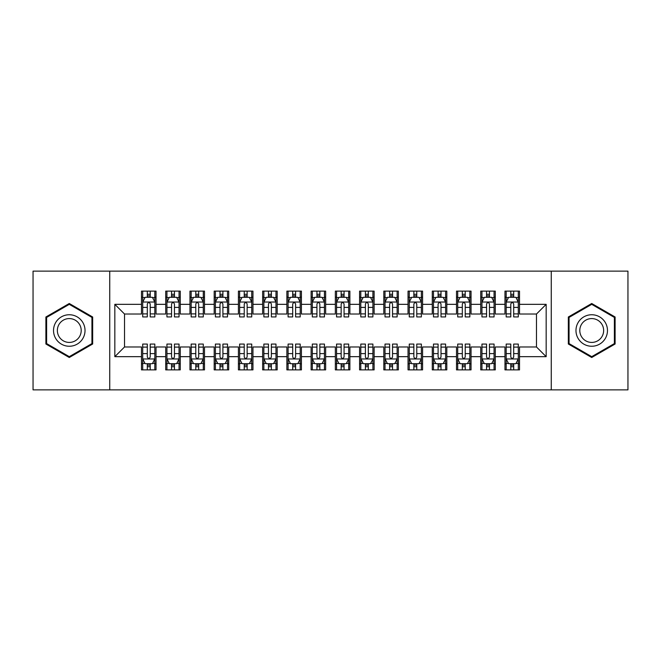 <?xml version="1.0" encoding="UTF-8"?>
<svg xmlns="http://www.w3.org/2000/svg" width="661" height="661" viewBox="0 0 661 661"><rect width="100%" height="100%" fill="white"/><g stroke="black" fill="none" stroke-linecap="round" stroke-linejoin="round"><path stroke-width="0.99" d="M551.257 389.866L627.95 389.866L627.95 271.134L551.257 271.134L551.257 389.866L109.743 389.866L109.743 271.134L33.05 271.134L33.05 389.866L109.743 389.866M551.257 271.134L109.743 271.134M114.832 356.667L114.832 304.333L141.487 304.333L141.487 314.025L124.524 314.025L124.524 346.975L114.832 356.667L141.487 356.667L141.487 369.879L156.029 369.879L156.029 356.667L165.721 356.667L165.721 369.879L180.263 369.879L180.263 356.667L189.955 356.667L189.955 369.879L204.489 369.879L204.489 356.667L214.189 356.667L214.189 369.879L228.723 369.879L228.723 356.667L238.414 356.667L238.414 369.879L252.956 369.879L252.956 356.667L262.648 356.667L262.648 369.879L277.19 369.879L277.19 356.667L286.882 356.667L286.882 369.879L301.424 369.879L301.424 356.667L311.116 356.667L311.116 369.879L325.65 369.879L325.65 356.667L335.35 356.667L335.35 369.879L349.884 369.879L349.884 356.667L359.576 356.667L359.576 369.879L374.118 369.879L374.118 356.667L383.81 356.667L383.81 369.879L398.352 369.879L398.352 356.667L408.044 356.667L408.044 369.879L422.586 369.879L422.586 356.667L432.277 356.667L432.277 369.879L446.811 369.879L446.811 356.667L456.511 356.667L456.511 369.879L471.045 369.879L471.045 356.667L480.737 356.667L480.737 369.879L495.279 369.879L495.279 356.667L504.971 356.667L504.971 369.879L519.513 369.879L519.513 346.975L536.476 346.975L536.476 314.025L519.513 314.025L519.513 304.333L546.168 304.333L546.168 356.667L519.513 356.667M519.513 304.333L519.513 291.121L504.971 291.121L504.971 304.333L495.279 304.333L495.279 291.121L480.737 291.121L480.737 304.333L471.045 304.333L471.045 291.121L456.511 291.121L456.511 304.333L446.811 304.333L446.811 291.121L432.277 291.121L432.277 304.333L422.586 304.333L422.586 291.121L408.044 291.121L408.044 304.333L398.352 304.333L398.352 291.121L383.81 291.121L383.81 304.333L374.118 304.333L374.118 291.121L359.576 291.121L359.576 304.333L349.884 304.333L349.884 291.121L335.35 291.121L335.35 304.333L325.65 304.333L325.65 291.121L311.116 291.121L311.116 304.333L301.424 304.333L301.424 291.121L286.882 291.121L286.882 304.333L277.19 304.333L277.19 291.121L262.648 291.121L262.648 304.333L252.956 304.333L252.956 291.121L238.414 291.121L238.414 304.333L228.723 304.333L228.723 291.121L214.189 291.121L214.189 304.333L204.489 304.333L204.489 291.121L189.955 291.121L189.955 304.333L180.263 304.333L180.263 291.121L165.721 291.121L165.721 304.333L156.029 304.333L156.029 291.121L141.487 291.121L141.487 304.333M495.279 356.667L495.279 346.975L504.971 346.975L504.971 356.667M546.168 304.333L536.476 314.025M471.045 356.667L471.045 346.975L480.737 346.975L480.737 356.667M504.971 304.333L504.971 314.025L495.279 314.025L495.279 304.333M446.811 356.667L446.811 346.975L456.511 346.975L456.511 356.667M480.737 304.333L480.737 314.025L471.045 314.025L471.045 304.333M422.586 356.667L422.586 346.975L432.277 346.975L432.277 356.667M456.511 304.333L456.511 314.025L446.811 314.025L446.811 304.333M398.352 356.667L398.352 346.975L408.044 346.975L408.044 356.667M432.277 304.333L432.277 314.025L422.586 314.025L422.586 304.333M374.118 356.667L374.118 346.975L383.81 346.975L383.81 356.667M408.044 304.333L408.044 314.025L398.352 314.025L398.352 304.333M349.884 356.667L349.884 346.975L359.576 346.975L359.576 356.667M383.81 304.333L383.81 314.025L374.118 314.025L374.118 304.333M325.65 356.667L325.65 346.975L335.35 346.975L335.35 356.667M359.576 304.333L359.576 314.025L349.884 314.025L349.884 304.333M301.424 356.667L301.424 346.975L311.116 346.975L311.116 356.667M335.35 304.333L335.35 314.025L325.65 314.025L325.65 304.333M277.19 356.667L277.19 346.975L286.882 346.975L286.882 356.667M311.116 304.333L311.116 314.025L301.424 314.025L301.424 304.333M252.956 356.667L252.956 346.975L262.648 346.975L262.648 356.667M286.882 304.333L286.882 314.025L277.19 314.025L277.19 304.333M228.723 356.667L228.723 346.975L238.414 346.975L238.414 356.667M262.648 304.333L262.648 314.025L252.956 314.025L252.956 304.333M204.489 356.667L204.489 346.975L214.189 346.975L214.189 356.667M238.414 304.333L238.414 314.025L228.723 314.025L228.723 304.333M180.263 356.667L180.263 346.975L189.955 346.975L189.955 356.667M214.189 304.333L214.189 314.025L204.489 314.025L204.489 304.333M156.029 356.667L156.029 346.975L165.721 346.975L165.721 356.667M189.955 304.333L189.955 314.025L180.263 314.025L180.263 304.333M124.524 346.975L141.487 346.975L141.487 356.667M165.721 304.333L165.721 314.025L156.029 314.025L156.029 304.333M504.971 297.177L506.186 297.177M510.788 297.177L513.696 297.177M518.298 297.177L519.513 297.177M480.737 297.177L481.952 297.177M486.554 297.177L489.462 297.177M494.064 297.177L495.279 297.177M456.511 297.177L457.718 297.177M462.32 297.177L465.228 297.177M469.839 297.177L471.045 297.177M432.277 297.177L433.484 297.177M438.094 297.177L441.003 297.177M445.605 297.177L446.811 297.177M408.044 297.177L409.258 297.177M413.86 297.177L416.769 297.177M421.371 297.177L422.586 297.177M383.81 297.177L385.024 297.177M389.626 297.177L392.535 297.177M397.137 297.177L398.352 297.177M359.576 297.177L360.79 297.177M365.393 297.177L368.301 297.177M372.903 297.177L374.118 297.177M335.35 297.177L336.556 297.177M341.159 297.177L344.067 297.177M348.678 297.177L349.884 297.177M311.116 297.177L312.322 297.177M316.933 297.177L319.841 297.177M324.444 297.177L325.65 297.177M286.882 297.177L288.097 297.177M292.699 297.177L295.607 297.177M300.21 297.177L301.424 297.177M262.648 297.177L263.863 297.177M268.465 297.177L271.374 297.177M275.976 297.177L277.19 297.177M238.414 297.177L239.629 297.177M244.231 297.177L247.14 297.177M251.742 297.177L252.956 297.177M214.189 297.177L215.395 297.177M219.997 297.177L222.906 297.177M227.516 297.177L228.723 297.177M189.955 297.177L191.161 297.177M195.772 297.177L198.68 297.177M203.282 297.177L204.489 297.177M165.721 297.177L166.936 297.177M171.538 297.177L174.446 297.177M179.048 297.177L180.263 297.177M141.487 297.177L142.702 297.177M147.304 297.177L150.212 297.177M154.814 297.177L156.029 297.177M141.487 363.823L142.702 363.823M147.304 363.823L150.212 363.823M154.814 363.823L156.029 363.823M165.721 363.823L166.936 363.823M171.538 363.823L174.446 363.823M179.048 363.823L180.263 363.823M189.955 363.823L191.161 363.823M195.772 363.823L198.68 363.823M203.282 363.823L204.489 363.823M214.189 363.823L215.395 363.823M219.997 363.823L222.906 363.823M227.516 363.823L228.723 363.823M238.414 363.823L239.629 363.823M244.231 363.823L247.14 363.823M251.742 363.823L252.956 363.823M262.648 363.823L263.863 363.823M268.465 363.823L271.374 363.823M275.976 363.823L277.19 363.823M286.882 363.823L288.097 363.823M292.699 363.823L295.607 363.823M300.21 363.823L301.424 363.823M311.116 363.823L312.322 363.823M316.933 363.823L319.841 363.823M324.444 363.823L325.65 363.823M335.35 363.823L336.556 363.823M341.159 363.823L344.067 363.823M348.678 363.823L349.884 363.823M359.576 363.823L360.79 363.823M365.393 363.823L368.301 363.823M372.903 363.823L374.118 363.823M383.81 363.823L385.024 363.823M389.626 363.823L392.535 363.823M397.137 363.823L398.352 363.823M408.044 363.823L409.258 363.823M413.86 363.823L416.769 363.823M421.371 363.823L422.586 363.823M432.277 363.823L433.484 363.823M438.094 363.823L441.003 363.823M445.605 363.823L446.811 363.823M456.511 363.823L457.718 363.823M462.32 363.823L465.228 363.823M469.839 363.823L471.045 363.823M480.737 363.823L481.952 363.823M486.554 363.823L489.462 363.823M494.064 363.823L495.279 363.823M504.971 363.823L506.186 363.823M510.788 363.823L513.696 363.823M518.298 363.823L519.513 363.823M114.832 304.333L124.524 314.025M536.476 346.975L546.168 356.667M92.664 316.999L69.281 303.498L45.89 316.999L45.89 344.001L69.281 357.502L92.664 344.001L92.664 316.999M568.336 316.999L568.336 344.001L591.719 357.502L615.11 344.001L615.11 316.999L591.719 303.498L568.336 316.999M150.212 294.269L147.304 294.269M154.814 313.892L150.212 313.892L150.212 316.933L154.814 316.933L154.814 302.151L152.394 297.301L145.123 297.301L142.702 302.151L142.702 316.933L147.304 316.933L147.304 313.892L142.702 313.892M142.702 302.151L142.702 291.121M154.814 302.151L154.814 291.121M147.304 297.301L147.304 291.121M150.212 291.121L150.212 297.301M150.212 313.892L150.212 303.969C149.246 302.102 148.279 302.102 147.304 303.969L147.304 313.892M147.304 366.731L150.212 366.731M142.702 347.108L147.304 347.108L147.304 344.067L142.702 344.067L142.702 358.849L145.123 363.699L152.394 363.699L154.814 358.849L154.814 344.067L150.212 344.067L150.212 347.108L154.814 347.108M154.814 358.849L154.814 369.879M142.702 358.849L142.702 369.879M150.212 363.699L150.212 369.879M147.304 369.879L147.304 363.699M147.304 347.108L147.304 357.031C148.271 358.898 149.246 358.898 150.212 357.031L150.212 347.108M174.446 294.269L171.538 294.269M179.048 313.892L174.446 313.892L174.446 316.933L179.048 316.933L179.048 302.151L176.627 297.301L169.356 297.301L166.936 302.151L166.936 316.933L171.538 316.933L171.538 313.892L166.936 313.892M166.936 302.151L166.936 291.121M179.048 302.151L179.048 291.121M171.538 297.301L171.538 291.121M174.446 291.121L174.446 297.301M174.446 313.892L174.446 303.969C173.479 302.102 172.504 302.102 171.538 303.969L171.538 313.892M198.68 294.269L195.772 294.269M203.282 313.892L198.68 313.892L198.68 316.933L203.282 316.933L203.282 302.151L200.861 297.301L193.59 297.301L191.161 302.151L191.161 316.933L195.772 316.933L195.772 313.892L191.161 313.892M191.161 302.151L191.161 291.121M203.282 302.151L203.282 291.121M195.772 297.301L195.772 291.121M198.68 291.121L198.68 297.301M198.68 313.892L198.68 303.969C197.705 302.102 196.738 302.102 195.772 303.969L195.772 313.892M171.538 366.731L174.446 366.731M166.936 347.108L171.538 347.108L171.538 344.067L166.936 344.067L166.936 358.849L169.356 363.699L176.627 363.699L179.048 358.849L179.048 344.067L174.446 344.067L174.446 347.108L179.048 347.108M179.048 358.849L179.048 369.879M166.936 358.849L166.936 369.879M174.446 363.699L174.446 369.879M171.538 369.879L171.538 363.699M171.538 347.108L171.538 357.031C172.504 358.898 173.471 358.898 174.446 357.031L174.446 347.108M195.772 366.731L198.68 366.731M191.161 347.108L195.772 347.108L195.772 344.067L191.161 344.067L191.161 358.849L193.59 363.699L200.861 363.699L203.282 358.849L203.282 344.067L198.68 344.067L198.68 347.108L203.282 347.108M203.282 358.849L203.282 369.879M191.161 358.849L191.161 369.879M198.68 363.699L198.68 369.879M195.772 369.879L195.772 363.699M195.772 347.108L195.772 357.031C196.738 358.898 197.705 358.898 198.68 357.031L198.68 347.108M82.914 322.626A15.748 15.748 0 0 0 61.399 316.859A15.748 15.748 0 0 0 55.64 338.374A15.748 15.748 0 0 0 77.155 344.141A15.748 15.748 0 0 0 82.914 322.626M79.601 324.534A11.923 11.923 0 0 0 63.316 320.172A11.923 11.923 0 0 0 58.953 336.466A11.923 11.923 0 0 0 75.238 340.828A11.923 11.923 0 0 0 79.601 324.534M69.281 356.659L46.617 343.58L46.617 317.42L69.281 304.341L91.937 317.42L91.937 343.58L69.281 356.659M605.36 322.626A15.748 15.748 0 0 0 583.845 316.859A15.748 15.748 0 0 0 578.086 338.374A15.748 15.748 0 0 0 599.601 344.141A15.748 15.748 0 0 0 605.36 322.626M602.047 324.534A11.923 11.923 0 0 0 585.762 320.172A11.923 11.923 0 0 0 581.399 336.466A11.923 11.923 0 0 0 597.684 340.828A11.923 11.923 0 0 0 602.047 324.534M591.719 356.659L569.063 343.58L569.063 317.42L591.719 304.341L614.383 317.42L614.383 343.58L591.719 356.659M222.906 294.269L219.997 294.269M227.516 313.892L222.906 313.892L222.906 316.933L227.516 316.933L227.516 302.151L225.087 297.301L217.824 297.301L215.395 302.151L215.395 316.933L219.997 316.933L219.997 313.892L215.395 313.892M215.395 302.151L215.395 291.121M227.516 302.151L227.516 291.121M219.997 297.301L219.997 291.121M222.906 291.121L222.906 297.301M222.906 313.892L222.906 303.969C221.939 302.102 220.972 302.102 219.997 303.969L219.997 313.892M247.14 294.269L244.231 294.269M251.742 313.892L247.14 313.892L247.14 316.933L251.742 316.933L251.742 302.151L249.321 297.301L242.05 297.301L239.629 302.151L239.629 316.933L244.231 316.933L244.231 313.892L239.629 313.892M239.629 302.151L239.629 291.121M251.742 302.151L251.742 291.121M244.231 297.301L244.231 291.121M247.14 291.121L247.14 297.301M247.14 313.892L247.14 303.969C246.173 302.102 245.206 302.102 244.231 303.969L244.231 313.892M219.997 366.731L222.906 366.731M215.395 347.108L219.997 347.108L219.997 344.067L215.395 344.067L215.395 358.849L217.824 363.699L225.087 363.699L227.516 358.849L227.516 344.067L222.906 344.067L222.906 347.108L227.516 347.108M227.516 358.849L227.516 369.879M215.395 358.849L215.395 369.879M222.906 363.699L222.906 369.879M219.997 369.879L219.997 363.699M219.997 347.108L219.997 357.031C220.972 358.898 221.939 358.898 222.906 357.031L222.906 347.108M244.231 366.731L247.14 366.731M239.629 347.108L244.231 347.108L244.231 344.067L239.629 344.067L239.629 358.849L242.05 363.699L249.321 363.699L251.742 358.849L251.742 344.067L247.14 344.067L247.14 347.108L251.742 347.108M251.742 358.849L251.742 369.879M239.629 358.849L239.629 369.879M247.14 363.699L247.14 369.879M244.231 369.879L244.231 363.699M244.231 347.108L244.231 357.031C245.198 358.898 246.173 358.898 247.14 357.031L247.14 347.108M271.374 294.269L268.465 294.269M275.976 313.892L271.374 313.892L271.374 316.933L275.976 316.933L275.976 302.151L273.555 297.301L266.284 297.301L263.863 302.151L263.863 316.933L268.465 316.933L268.465 313.892L263.863 313.892M263.863 302.151L263.863 291.121M275.976 302.151L275.976 291.121M268.465 297.301L268.465 291.121M271.374 291.121L271.374 297.301M271.374 313.892L271.374 303.969C270.407 302.102 269.44 302.102 268.465 303.969L268.465 313.892M268.465 366.731L271.374 366.731M263.863 347.108L268.465 347.108L268.465 344.067L263.863 344.067L263.863 358.849L266.284 363.699L273.555 363.699L275.976 358.849L275.976 344.067L271.374 344.067L271.374 347.108L275.976 347.108M275.976 358.849L275.976 369.879M263.863 358.849L263.863 369.879M271.374 363.699L271.374 369.879M268.465 369.879L268.465 363.699M268.465 347.108L268.465 357.031C269.432 358.898 270.407 358.898 271.374 357.031L271.374 347.108M295.607 294.269L292.699 294.269M300.21 313.892L295.607 313.892L295.607 316.933L300.21 316.933L300.21 302.151L297.789 297.301L290.518 297.301L288.097 302.151L288.097 316.933L292.699 316.933L292.699 313.892L288.097 313.892M288.097 302.151L288.097 291.121M300.21 302.151L300.21 291.121M292.699 297.301L292.699 291.121M295.607 291.121L295.607 297.301M295.607 313.892L295.607 303.969C294.641 302.102 293.666 302.102 292.699 303.969L292.699 313.892M292.699 366.731L295.607 366.731M288.097 347.108L292.699 347.108L292.699 344.067L288.097 344.067L288.097 358.849L290.518 363.699L297.789 363.699L300.21 358.849L300.21 344.067L295.607 344.067L295.607 347.108L300.21 347.108M300.21 358.849L300.21 369.879M288.097 358.849L288.097 369.879M295.607 363.699L295.607 369.879M292.699 369.879L292.699 363.699M292.699 347.108L292.699 357.031C293.666 358.898 294.632 358.898 295.607 357.031L295.607 347.108M319.841 294.269L316.933 294.269M324.444 313.892L319.841 313.892L319.841 316.933L324.444 316.933L324.444 302.151L322.023 297.301L314.752 297.301L312.322 302.151L312.322 316.933L316.933 316.933L316.933 313.892L312.322 313.892M312.322 302.151L312.322 291.121M324.444 302.151L324.444 291.121M316.933 297.301L316.933 291.121M319.841 291.121L319.841 297.301M319.841 313.892L319.841 303.969C318.866 302.102 317.9 302.102 316.933 303.969L316.933 313.892M316.933 366.731L319.841 366.731M312.322 347.108L316.933 347.108L316.933 344.067L312.322 344.067L312.322 358.849L314.752 363.699L322.023 363.699L324.444 358.849L324.444 344.067L319.841 344.067L319.841 347.108L324.444 347.108M324.444 358.849L324.444 369.879M312.322 358.849L312.322 369.879M319.841 363.699L319.841 369.879M316.933 369.879L316.933 363.699M316.933 347.108L316.933 357.031C317.9 358.898 318.866 358.898 319.841 357.031L319.841 347.108M344.067 294.269L341.159 294.269M348.678 313.892L344.067 313.892L344.067 316.933L348.678 316.933L348.678 302.151L346.248 297.301L338.977 297.301L336.556 302.151L336.556 316.933L341.159 316.933L341.159 313.892L336.556 313.892M336.556 302.151L336.556 291.121M348.678 302.151L348.678 291.121M341.159 297.301L341.159 291.121M344.067 291.121L344.067 297.301M344.067 313.892L344.067 303.969C343.1 302.102 342.134 302.102 341.159 303.969L341.159 313.892M341.159 366.731L344.067 366.731M336.556 347.108L341.159 347.108L341.159 344.067L336.556 344.067L336.556 358.849L338.977 363.699L346.248 363.699L348.678 358.849L348.678 344.067L344.067 344.067L344.067 347.108L348.678 347.108M348.678 358.849L348.678 369.879M336.556 358.849L336.556 369.879M344.067 363.699L344.067 369.879M341.159 369.879L341.159 363.699M341.159 347.108L341.159 357.031C342.134 358.898 343.1 358.898 344.067 357.031L344.067 347.108M368.301 294.269L365.393 294.269M372.903 313.892L368.301 313.892L368.301 316.933L372.903 316.933L372.903 302.151L370.482 297.301L363.211 297.301L360.79 302.151L360.79 316.933L365.393 316.933L365.393 313.892L360.79 313.892M360.79 302.151L360.79 291.121M372.903 302.151L372.903 291.121M365.393 297.301L365.393 291.121M368.301 291.121L368.301 297.301M368.301 313.892L368.301 303.969C367.334 302.102 366.368 302.102 365.393 303.969L365.393 313.892M365.393 366.731L368.301 366.731M360.79 347.108L365.393 347.108L365.393 344.067L360.79 344.067L360.79 358.849L363.211 363.699L370.482 363.699L372.903 358.849L372.903 344.067L368.301 344.067L368.301 347.108L372.903 347.108M372.903 358.849L372.903 369.879M360.79 358.849L360.79 369.879M368.301 363.699L368.301 369.879M365.393 369.879L365.393 363.699M365.393 347.108L365.393 357.031C366.359 358.898 367.334 358.898 368.301 357.031L368.301 347.108M392.535 294.269L389.626 294.269M397.137 313.892L392.535 313.892L392.535 316.933L397.137 316.933L397.137 302.151L394.716 297.301L387.445 297.301L385.024 302.151L385.024 316.933L389.626 316.933L389.626 313.892L385.024 313.892M385.024 302.151L385.024 291.121M397.137 302.151L397.137 291.121M389.626 297.301L389.626 291.121M392.535 291.121L392.535 297.301M392.535 313.892L392.535 303.969C391.568 302.102 390.593 302.102 389.626 303.969L389.626 313.892M389.626 366.731L392.535 366.731M385.024 347.108L389.626 347.108L389.626 344.067L385.024 344.067L385.024 358.849L387.445 363.699L394.716 363.699L397.137 358.849L397.137 344.067L392.535 344.067L392.535 347.108L397.137 347.108M397.137 358.849L397.137 369.879M385.024 358.849L385.024 369.879M392.535 363.699L392.535 369.879M389.626 369.879L389.626 363.699M389.626 347.108L389.626 357.031C390.593 358.898 391.56 358.898 392.535 357.031L392.535 347.108M416.769 294.269L413.86 294.269M421.371 313.892L416.769 313.892L416.769 316.933L421.371 316.933L421.371 302.151L418.95 297.301L411.679 297.301L409.258 302.151L409.258 316.933L413.86 316.933L413.86 313.892L409.258 313.892M409.258 302.151L409.258 291.121M421.371 302.151L421.371 291.121M413.86 297.301L413.86 291.121M416.769 291.121L416.769 297.301M416.769 313.892L416.769 303.969C415.802 302.102 414.827 302.102 413.86 303.969L413.86 313.892M413.86 366.731L416.769 366.731M409.258 347.108L413.86 347.108L413.86 344.067L409.258 344.067L409.258 358.849L411.679 363.699L418.95 363.699L421.371 358.849L421.371 344.067L416.769 344.067L416.769 347.108L421.371 347.108M421.371 358.849L421.371 369.879M409.258 358.849L409.258 369.879M416.769 363.699L416.769 369.879M413.86 369.879L413.86 363.699M413.86 347.108L413.86 357.031C414.827 358.898 415.794 358.898 416.769 357.031L416.769 347.108M441.003 294.269L438.094 294.269M445.605 313.892L441.003 313.892L441.003 316.933L445.605 316.933L445.605 302.151L443.176 297.301L435.913 297.301L433.484 302.151L433.484 316.933L438.094 316.933L438.094 313.892L433.484 313.892M433.484 302.151L433.484 291.121M445.605 302.151L445.605 291.121M438.094 297.301L438.094 291.121M441.003 291.121L441.003 297.301M441.003 313.892L441.003 303.969C440.028 302.102 439.061 302.102 438.094 303.969L438.094 313.892M438.094 366.731L441.003 366.731M433.484 347.108L438.094 347.108L438.094 344.067L433.484 344.067L433.484 358.849L435.913 363.699L443.176 363.699L445.605 358.849L445.605 344.067L441.003 344.067L441.003 347.108L445.605 347.108M445.605 358.849L445.605 369.879M433.484 358.849L433.484 369.879M441.003 363.699L441.003 369.879M438.094 369.879L438.094 363.699M438.094 347.108L438.094 357.031C439.061 358.898 440.028 358.898 441.003 357.031L441.003 347.108M465.228 294.269L462.32 294.269M469.839 313.892L465.228 313.892L465.228 316.933L469.839 316.933L469.839 302.151L467.41 297.301L460.139 297.301L457.718 302.151L457.718 316.933L462.32 316.933L462.32 313.892L457.718 313.892M457.718 302.151L457.718 291.121M469.839 302.151L469.839 291.121M462.32 297.301L462.32 291.121M465.228 291.121L465.228 297.301M465.228 313.892L465.228 303.969C464.262 302.102 463.295 302.102 462.32 303.969L462.32 313.892M462.32 366.731L465.228 366.731M457.718 347.108L462.32 347.108L462.32 344.067L457.718 344.067L457.718 358.849L460.139 363.699L467.41 363.699L469.839 358.849L469.839 344.067L465.228 344.067L465.228 347.108L469.839 347.108M469.839 358.849L469.839 369.879M457.718 358.849L457.718 369.879M465.228 363.699L465.228 369.879M462.32 369.879L462.32 363.699M462.32 347.108L462.32 357.031C463.295 358.898 464.262 358.898 465.228 357.031L465.228 347.108M489.462 294.269L486.554 294.269M494.064 313.892L489.462 313.892L489.462 316.933L494.064 316.933L494.064 302.151L491.644 297.301L484.373 297.301L481.952 302.151L481.952 316.933L486.554 316.933L486.554 313.892L481.952 313.892M481.952 302.151L481.952 291.121M494.064 302.151L494.064 291.121M486.554 297.301L486.554 291.121M489.462 291.121L489.462 297.301M489.462 313.892L489.462 303.969C488.496 302.102 487.529 302.102 486.554 303.969L486.554 313.892M486.554 366.731L489.462 366.731M481.952 347.108L486.554 347.108L486.554 344.067L481.952 344.067L481.952 358.849L484.373 363.699L491.644 363.699L494.064 358.849L494.064 344.067L489.462 344.067L489.462 347.108L494.064 347.108M494.064 358.849L494.064 369.879M481.952 358.849L481.952 369.879M489.462 363.699L489.462 369.879M486.554 369.879L486.554 363.699M486.554 347.108L486.554 357.031C487.521 358.898 488.496 358.898 489.462 357.031L489.462 347.108M513.696 294.269L510.788 294.269M518.298 313.892L513.696 313.892L513.696 316.933L518.298 316.933L518.298 302.151L515.877 297.301L508.606 297.301L506.186 302.151L506.186 316.933L510.788 316.933L510.788 313.892L506.186 313.892M506.186 302.151L506.186 291.121M518.298 302.151L518.298 291.121M510.788 297.301L510.788 291.121M513.696 291.121L513.696 297.301M513.696 313.892L513.696 303.969C512.729 302.102 511.754 302.102 510.788 303.969L510.788 313.892M510.788 366.731L513.696 366.731M506.186 347.108L510.788 347.108L510.788 344.067L506.186 344.067L506.186 358.849L508.606 363.699L515.877 363.699L518.298 358.849L518.298 344.067L513.696 344.067L513.696 347.108L518.298 347.108M518.298 358.849L518.298 369.879M506.186 358.849L506.186 369.879M513.696 363.699L513.696 369.879M510.788 369.879L510.788 363.699M510.788 347.108L510.788 357.031C511.754 358.898 512.721 358.898 513.696 357.031L513.696 347.108M154.757 302.027L142.759 302.027M142.702 297.59L144.982 297.59M152.542 297.59L154.814 297.59M147.304 307.398L142.702 307.398M154.814 307.398L150.212 307.398M150.212 295.814L147.304 295.814M142.759 358.973L154.757 358.973M154.814 363.41L152.542 363.41M144.982 363.41L142.702 363.41M150.212 353.602L154.814 353.602M142.702 353.602L147.304 353.602M147.304 365.186L150.212 365.186M178.991 302.027L166.993 302.027M166.936 297.59L169.208 297.59M176.768 297.59L179.048 297.59M171.538 307.398L166.936 307.398M179.048 307.398L174.446 307.398M174.446 295.814L171.538 295.814M203.224 302.027L191.227 302.027M191.161 297.59L193.442 297.59M201.002 297.59L203.282 297.59M195.772 307.398L191.161 307.398M203.282 307.398L198.68 307.398M198.68 295.814L195.772 295.814M166.993 358.973L178.991 358.973M179.048 363.41L176.768 363.41M169.208 363.41L166.936 363.41M174.446 353.602L179.048 353.602M166.936 353.602L171.538 353.602M171.538 365.186L174.446 365.186M191.227 358.973L203.224 358.973M203.282 363.41L201.002 363.41M193.442 363.41L191.161 363.41M198.68 353.602L203.282 353.602M191.161 353.602L195.772 353.602M195.772 365.186L198.68 365.186M227.45 302.027L215.461 302.027M215.395 297.59L217.676 297.59M225.236 297.59L227.516 297.59M219.997 307.398L215.395 307.398M227.516 307.398L222.906 307.398M222.906 295.814L219.997 295.814M251.684 302.027L239.687 302.027M239.629 297.59L241.909 297.59M249.47 297.59L251.742 297.59M244.231 307.398L239.629 307.398M251.742 307.398L247.14 307.398M247.14 295.814L244.231 295.814M215.461 358.973L227.45 358.973M227.516 363.41L225.236 363.41M217.676 363.41L215.395 363.41M222.906 353.602L227.516 353.602M215.395 353.602L219.997 353.602M219.997 365.186L222.906 365.186M239.687 358.973L251.684 358.973M251.742 363.41L249.47 363.41M241.909 363.41L239.629 363.41M247.14 353.602L251.742 353.602M239.629 353.602L244.231 353.602M244.231 365.186L247.14 365.186M275.918 302.027L263.921 302.027M263.863 297.59L266.143 297.59M273.704 297.59L275.976 297.59M268.465 307.398L263.863 307.398M275.976 307.398L271.374 307.398M271.374 295.814L268.465 295.814M263.921 358.973L275.918 358.973M275.976 363.41L273.704 363.41M266.143 363.41L263.863 363.41M271.374 353.602L275.976 353.602M263.863 353.602L268.465 353.602M268.465 365.186L271.374 365.186M300.152 302.027L288.155 302.027M288.097 297.59L290.369 297.59M297.929 297.59L300.21 297.59M292.699 307.398L288.097 307.398M300.21 307.398L295.607 307.398M295.607 295.814L292.699 295.814M288.155 358.973L300.152 358.973M300.21 363.41L297.929 363.41M290.369 363.41L288.097 363.41M295.607 353.602L300.21 353.602M288.097 353.602L292.699 353.602M292.699 365.186L295.607 365.186M324.377 302.027L312.389 302.027M312.322 297.59L314.603 297.59M322.163 297.59L324.444 297.59M316.933 307.398L312.322 307.398M324.444 307.398L319.841 307.398M319.841 295.814L316.933 295.814M312.389 358.973L324.377 358.973M324.444 363.41L322.163 363.41M314.603 363.41L312.322 363.41M319.841 353.602L324.444 353.602M312.322 353.602L316.933 353.602M316.933 365.186L319.841 365.186M348.611 302.027L336.623 302.027M336.556 297.59L338.837 297.59M346.397 297.59L348.678 297.59M341.159 307.398L336.556 307.398M348.678 307.398L344.067 307.398M344.067 295.814L341.159 295.814M336.623 358.973L348.611 358.973M348.678 363.41L346.397 363.41M338.837 363.41L336.556 363.41M344.067 353.602L348.678 353.602M336.556 353.602L341.159 353.602M341.159 365.186L344.067 365.186M372.845 302.027L360.848 302.027M360.79 297.59L363.071 297.59M370.631 297.59L372.903 297.59M365.393 307.398L360.79 307.398M372.903 307.398L368.301 307.398M368.301 295.814L365.393 295.814M360.848 358.973L372.845 358.973M372.903 363.41L370.631 363.41M363.071 363.41L360.79 363.41M368.301 353.602L372.903 353.602M360.79 353.602L365.393 353.602M365.393 365.186L368.301 365.186M397.079 302.027L385.082 302.027M385.024 297.59L387.296 297.59M394.857 297.59L397.137 297.59M389.626 307.398L385.024 307.398M397.137 307.398L392.535 307.398M392.535 295.814L389.626 295.814M385.082 358.973L397.079 358.973M397.137 363.41L394.857 363.41M387.296 363.41L385.024 363.41M392.535 353.602L397.137 353.602M385.024 353.602L389.626 353.602M389.626 365.186L392.535 365.186M421.313 302.027L409.316 302.027M409.258 297.59L411.53 297.59M419.091 297.59L421.371 297.59M413.86 307.398L409.258 307.398M421.371 307.398L416.769 307.398M416.769 295.814L413.86 295.814M409.316 358.973L421.313 358.973M421.371 363.41L419.091 363.41M411.53 363.41L409.258 363.41M416.769 353.602L421.371 353.602M409.258 353.602L413.86 353.602M413.86 365.186L416.769 365.186M445.539 302.027L433.55 302.027M433.484 297.59L435.764 297.59M443.324 297.59L445.605 297.59M438.094 307.398L433.484 307.398M445.605 307.398L441.003 307.398M441.003 295.814L438.094 295.814M433.55 358.973L445.539 358.973M445.605 363.41L443.324 363.41M435.764 363.41L433.484 363.41M441.003 353.602L445.605 353.602M433.484 353.602L438.094 353.602M438.094 365.186L441.003 365.186M469.773 302.027L457.776 302.027M457.718 297.59L459.998 297.59M467.558 297.59L469.839 297.59M462.32 307.398L457.718 307.398M469.839 307.398L465.228 307.398M465.228 295.814L462.32 295.814M457.776 358.973L469.773 358.973M469.839 363.41L467.558 363.41M459.998 363.41L457.718 363.41M465.228 353.602L469.839 353.602M457.718 353.602L462.32 353.602M462.32 365.186L465.228 365.186M494.007 302.027L482.009 302.027M481.952 297.59L484.232 297.59M491.792 297.59L494.064 297.59M486.554 307.398L481.952 307.398M494.064 307.398L489.462 307.398M489.462 295.814L486.554 295.814M482.009 358.973L494.007 358.973M494.064 363.41L491.792 363.41M484.232 363.41L481.952 363.41M489.462 353.602L494.064 353.602M481.952 353.602L486.554 353.602M486.554 365.186L489.462 365.186M518.241 302.027L506.243 302.027M506.186 297.59L508.458 297.59M516.018 297.59L518.298 297.59M510.788 307.398L506.186 307.398M518.298 307.398L513.696 307.398M513.696 295.814L510.788 295.814M506.243 358.973L518.241 358.973M518.298 363.41L516.018 363.41M508.458 363.41L506.186 363.41M513.696 353.602L518.298 353.602M506.186 353.602L510.788 353.602M510.788 365.186L513.696 365.186"/></g></svg>
